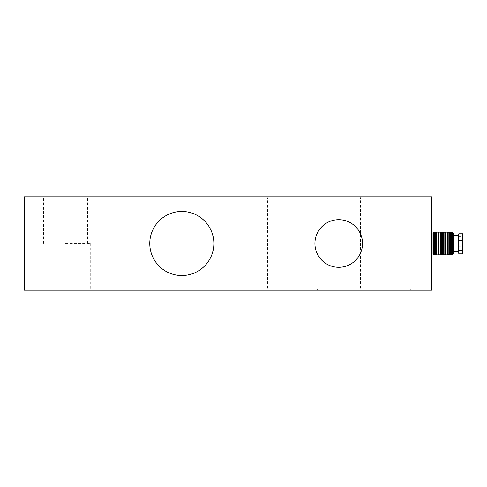 <?xml version="1.0" encoding="UTF-8"?>
<svg xmlns="http://www.w3.org/2000/svg" width="487" height="487" viewBox="0 0 487 487"><rect width="100%" height="100%" fill="white"/><g stroke="black" fill="none" stroke-linecap="round" stroke-linejoin="round"><path stroke-width="0.37" stroke-dasharray="2.44 1.83" d="M65.544 289.272L90.265 289.272L65.544 289.272M65.544 290.191L91.179 290.191L65.544 290.191M65.544 243.5L90.265 243.5L65.544 243.5M292.224 289.272L267.503 289.272L292.224 289.272M292.224 290.191L266.59 290.191L292.224 290.191M292.224 197.728L267.503 197.728L292.224 197.728M385.235 289.272L409.957 289.272L385.235 289.272M385.235 290.191L359.601 290.191L385.235 290.191M385.235 197.728L409.957 197.728L385.235 197.728M65.544 197.728L87.52 197.728L65.544 197.728M65.544 196.809L88.433 196.809L65.544 196.809M292.224 196.809L266.59 196.809L292.224 196.809M385.235 196.809L410.87 196.809L385.235 196.809M149.771 243.5A32.045 32.045 0 0 0 181.815 275.545A32.045 32.045 0 0 0 213.854 243.5A32.045 32.045 0 0 1 181.815 275.545A32.045 32.045 0 0 1 149.771 243.5A32.045 32.045 0 0 1 181.815 211.455A32.045 32.045 0 0 1 213.854 243.5A32.045 32.045 0 0 1 181.815 275.545A32.045 32.045 0 0 1 149.771 243.5A32.045 32.045 0 0 1 181.815 211.455A32.045 32.045 0 0 1 213.854 243.5A32.045 32.045 0 0 0 181.815 211.455A32.045 32.045 0 0 0 149.771 243.5M314.925 243.5A23.802 23.802 0 0 0 338.727 267.302A23.802 23.802 0 0 0 362.535 243.5A23.802 23.802 0 0 0 338.727 219.698A23.802 23.802 0 0 0 314.925 243.5M24.35 290.191L431.744 290.191L431.744 196.809L24.35 196.809L24.35 290.191M435.676 254.397L435.676 232.603M437.959 254.397L437.959 232.603M440.242 254.397L440.242 232.603M442.531 254.397L442.531 232.603M444.814 254.397L444.814 232.603M447.096 254.397L447.096 232.603M449.379 254.397L449.379 232.603M451.662 254.397L451.662 232.603M462.467 243.5L462.467 249.454L462.467 243.5M462.65 245.387L462.65 243.5M431.744 253.447L431.744 233.34L431.744 253.447M432.109 254.025L432.109 232.975M433.393 233.194L433.393 254.025L433.393 233.194M434.489 254.397L434.489 232.603M433.941 254.945L433.941 232.055M433.393 254.397L433.393 232.603M436.772 254.397L436.772 232.603M436.224 254.945L436.224 232.055M439.061 254.397L439.061 232.603M438.507 254.945L438.507 232.055M441.344 254.397L441.344 232.603M440.796 254.945L440.796 232.055M443.627 254.397L443.627 232.603M443.079 254.945L443.079 232.055M445.909 254.397L445.909 232.603M445.362 254.945L445.362 232.055M448.192 254.397L448.192 232.603M447.644 254.945L447.644 232.055M450.481 254.397L450.481 232.603M449.927 254.945L449.927 232.055M452.764 254.397L452.764 232.603M452.216 254.945L452.216 232.055M452.764 233.194L452.764 254.025L452.764 233.194M452.947 232.975L452.947 254.025M453.494 233.523L453.494 253.477M453.494 251.566L453.494 235.264L453.494 251.566M458.62 245.381L458.62 251.736M458.62 252.656L458.62 250.318L458.87 253.843M458.705 233.87L458.62 250.318L458.87 236.445L462.4 236.445L462.4 253.843M458.62 234.344L458.87 236.445M458.87 246.787L462.4 246.787L462.65 252.656M462.565 233.87L462.65 234.344M462.4 236.445L462.4 246.787M90.265 243.5L90.265 289.272L91.179 290.191M266.59 196.809L267.503 197.728L267.503 289.272L266.59 290.191M317.859 290.191L316.94 289.272L316.94 197.728L317.859 196.809M359.601 196.809L360.52 197.728L360.52 289.272L359.601 290.191M410.87 290.191L409.957 289.272L409.957 197.728L410.87 196.809M87.52 243.5L87.52 197.728L88.433 196.809M43.574 243.5L43.574 197.728L42.661 196.809M40.829 243.5L40.829 289.272L39.916 290.191"/><path stroke-width="0.73" d="M149.771 243.5A32.045 32.045 0 0 0 181.815 275.545A32.045 32.045 0 0 0 213.854 243.5A32.045 32.045 0 0 0 181.815 211.455A32.045 32.045 0 0 0 149.771 243.5M314.925 243.5A23.802 23.802 0 0 0 338.727 267.302A23.802 23.802 0 0 0 362.535 243.5A23.802 23.802 0 0 0 338.727 219.698A23.802 23.802 0 0 0 314.925 243.5M431.744 290.191L24.35 290.191L24.35 196.809L431.744 196.809L431.744 290.191M434.489 232.603L435.086 232.975L435.676 232.603L435.676 254.397L435.086 254.025L433.941 254.945L433.941 232.055L434.489 232.603L434.489 254.397M436.772 232.603L437.369 232.975L437.959 232.603L437.959 254.397L437.369 254.025L436.224 254.945L436.224 232.055L436.772 232.603L436.772 254.397M439.061 232.603L439.651 232.975L440.242 232.603L440.242 254.397L439.651 254.025L438.507 254.945L438.507 232.055L439.061 232.603L439.061 254.397M441.344 232.603L441.934 232.975L442.531 232.603L442.531 254.397L441.934 254.025L440.796 254.945L440.796 232.055L441.344 232.603L441.344 254.397M443.627 232.603L444.217 232.975L444.814 232.603L444.814 254.397L444.217 254.025L443.079 254.945L443.079 232.055L443.627 232.603L443.627 254.397M445.909 232.603L446.506 232.975L447.096 232.603L447.096 254.397L446.506 254.025L445.362 254.945L445.362 232.055L445.909 232.603L445.909 254.397M448.192 232.603L448.789 232.975L449.379 232.603L449.379 254.397L448.789 254.025L447.644 254.945L447.644 232.055L448.192 232.603L448.192 254.397M450.481 232.603L451.072 232.975L451.662 232.603L451.662 254.397L451.072 254.025L449.927 254.945L449.927 232.055L450.481 232.603L450.481 254.397M462.65 243.5L462.565 233.87M431.744 233.34L432.109 232.975L432.109 254.025L433.393 254.025M433.941 232.055L433.393 232.603L433.393 254.397L433.941 254.945M452.764 232.603L452.764 254.397L452.216 254.945L452.216 232.055L452.764 232.603M452.947 232.975L453.494 233.523L453.494 253.477L452.947 254.025L452.764 232.975M453.494 251.736L458.62 251.736L458.62 245.381L458.705 253.137M462.565 253.137L462.65 252.199L462.4 253.843L458.87 253.843L458.705 253.13L458.705 233.863M458.87 250.555L462.4 250.555L462.65 252.199L462.65 245.381L462.4 240.213L458.87 240.213L458.705 233.87M462.565 233.863L462.4 240.213M458.87 240.213L458.62 245.381M462.4 250.555L462.65 245.381M458.87 233.157L462.4 233.157M435.676 232.603L436.224 232.055M437.959 232.603L438.507 232.055M440.242 232.603L440.796 232.055M442.531 232.603L443.079 232.055M444.814 232.603L445.362 232.055M447.096 232.603L447.644 232.055M449.379 232.603L449.927 232.055M451.662 232.603L452.216 232.055M458.62 235.264L453.494 235.264M451.662 254.397L452.216 254.945M449.379 254.397L449.927 254.945M447.096 254.397L447.644 254.945M444.814 254.397L445.362 254.945M442.531 254.397L443.079 254.945M440.242 254.397L440.796 254.945M437.959 254.397L438.507 254.945M435.676 254.397L436.224 254.945M433.393 232.975L432.109 232.975M431.744 253.66L432.109 254.025"/></g></svg>
